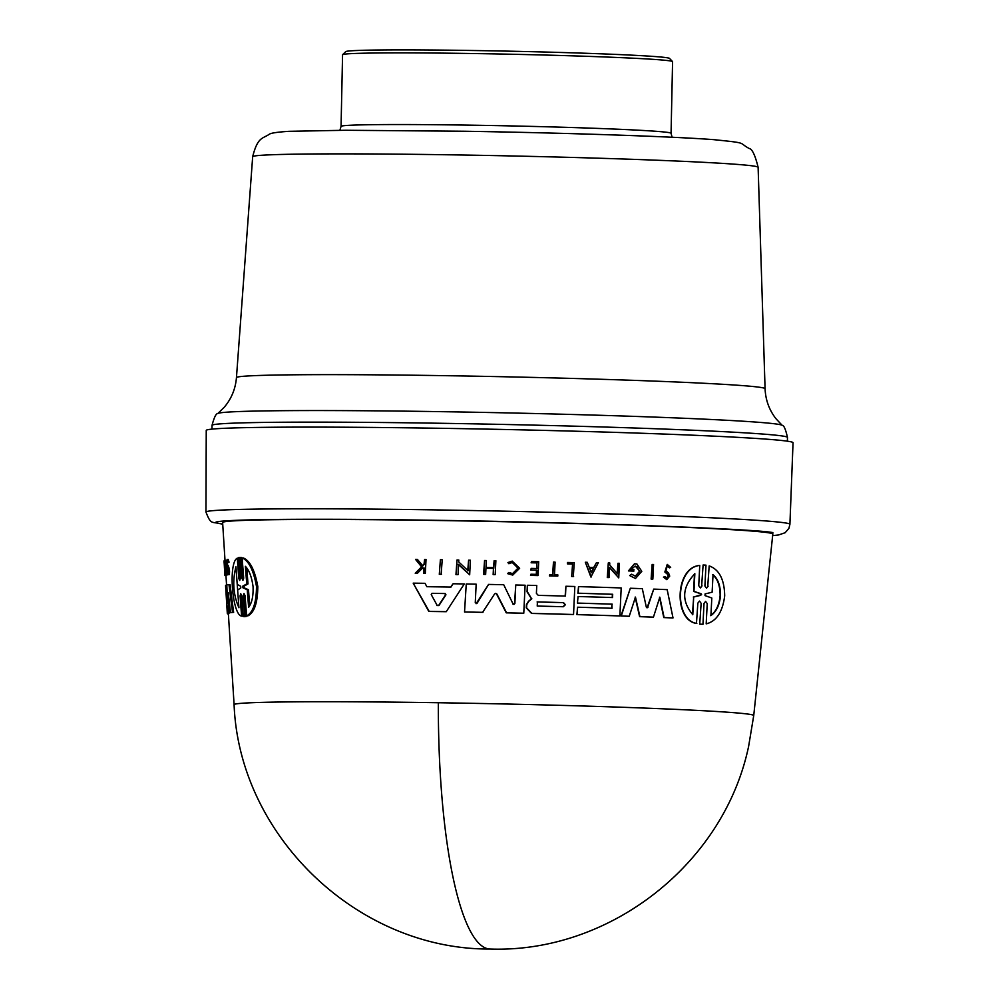<?xml version="1.0" encoding="UTF-8"?>
<svg xmlns="http://www.w3.org/2000/svg" width="999" height="999" viewBox="0 0 999 999"><rect width="100%" height="100%" fill="white"/><g stroke="black" fill="none" stroke-linecap="round" stroke-linejoin="round"><path stroke-width="1.5" d="M438.336 702.734A260.789 55.894 -89.1 0 0 490.309 949.05C610.064 953.096 724.088 863.623 748.626 746.328L753.733 715.559A259.877 6.344 -178.8 0 0 446.253 702.859A259.877 6.344 -178.8 0 0 438.336 702.734A259.877 6.344 -178.8 0 0 234.091 704.67L228.359 613.573L227.322 613.561A268.556 6.556 -178.8 0 0 227.51 613.786L227.572 613.823A268.556 6.556 -178.8 0 0 228.396 614.148M772.652 535.564L772.864 532.604C754.782 528.821 571.603 522.115 437.475 520.329C366.783 519.205 307.817 518.968 260.564 519.63C218.943 520.504 206.281 521.965 222.577 524.025L222.715 524.038M422.527 565.896L423.988 564.41L424.612 559.477A272.902 6.668 1.2 0 1 426.024 559.502L425.312 573.364A271.74 6.643 -178.8 0 0 423.901 573.339L424.175 567.994A272.19 6.656 -178.8 0 0 422.664 567.969L417.432 573.251A271.74 6.643 -178.8 0 0 415.621 573.226L421.953 566.833L415.509 559.353A272.902 6.668 1.2 0 1 417.37 559.378L422.902 565.871L423.988 564.41M425.312 573.364L424.937 573.376A270.704 6.618 -178.8 0 0 423.526 573.364L423.801 568.006A271.154 6.631 -178.8 0 0 422.627 567.994M417.432 573.251L417.058 573.276A270.704 6.618 -178.8 0 0 415.234 573.251L421.578 566.845L415.509 559.353M441.133 574.338A270.642 6.618 -178.8 0 0 439.298 574.313L440.397 559.715A272.902 6.668 1.2 0 1 442.22 559.752L441.133 574.338M240.01 557.504L241.496 557.442L243.094 578.284L241.895 578.259L242.919 580.357L243.694 578.184L242.12 557.929C248.788 560.726 253.584 570.254 256.493 586.513C256.356 602.772 253.072 612.562 246.616 615.884L245.042 595.616L243.981 593.531L243.219 595.704L244.817 616.545L243.281 616.62L241.708 595.779L240.734 593.681L240.085 595.866L241.583 616.108C232.118 614.735 228.159 562.337 237.287 558.166L238.786 578.409L239.96 578.433L238.449 558.179L237.287 558.166M242.12 557.929L243.331 557.954C250.05 560.739 254.87 570.267 257.804 586.525C257.667 602.809 254.345 612.599 247.839 615.896L246.616 615.884M243.219 595.704L244.43 595.729L246.029 616.57L244.468 616.633M240.085 595.866L241.258 595.879L242.769 616.133L241.583 616.108M225.062 560.439L226.124 560.451L227.073 575.024A270.704 6.618 -178.8 0 0 226.923 575.062L225.861 575.049L224.912 560.476A272.964 6.668 1.2 0 1 225.062 560.439L226.011 574.999A271.74 6.643 -178.8 0 0 225.861 575.049M228.197 559.415L229.058 562.175L227.735 562.687L229.058 562.175M229.058 567.969L227.972 567.944L227.285 565.746L228.359 565.759L229.533 570.916C229.495 575.274 229.133 575.736 228.459 572.327M226.823 585.252L225.836 585.239L227.485 603.359L226.81 584.914A270.904 6.618 1.2 0 1 228.958 584.552L230.045 584.577L233.629 612.375A267.52 6.531 -178.8 0 0 231.581 612.612L230.494 612.599L228.222 592.569L228.771 612.887A268.556 6.556 -178.8 0 0 227.572 613.261L226.149 594.068L227.322 613.561M229.608 604.969L229.832 612.899A267.52 6.531 -178.8 0 0 228.609 613.274L227.572 613.261M446.278 611.663L445.916 611.688A267.52 6.531 -178.8 0 0 428.808 611.425L413.199 583.154A270.904 6.618 1.2 0 1 425.012 583.316L426.873 586.7A270.629 6.606 1.2 0 1 450.961 587.075L453.096 583.753A270.904 6.618 1.2 0 1 464.285 583.953L446.278 611.663A268.556 6.556 1.2 0 0 429.183 611.4L428.808 611.425M753.733 715.559L772.814 534.09A275.15 6.718 -178.8 0 0 447.252 520.641A275.15 6.718 -178.8 0 0 222.627 522.564L225.012 560.451M224.95 560.914L224.038 560.901L224.775 572.939M226.573 585.252L225.961 575.574L224.95 575.561L224.763 571.478M224.038 560.901A272.964 6.668 1.2 0 0 224.013 560.976L224.163 563.061M224.388 566.845L224.675 571.478M228.197 559.403L227.11 559.39L228.172 571.678M227.972 567.944L228.434 570.904C228.409 575.249 228.059 575.724 227.372 572.315L227.56 571.665M229.133 574.65L228.047 574.637L227.372 572.315M512.724 603.983L514.872 603.571L513.049 603.958L513.948 604.482M530.694 597.752L531.818 598.763L528.783 601.311L526.735 604.632L526.598 607.829L531.83 613.411A268.556 6.556 -178.8 0 1 573.538 614.497L573.226 614.522A267.52 6.531 -178.8 0 0 531.518 613.423L526.273 607.842L526.423 604.657L528.459 601.323L531.493 598.776L527.047 591.795L527.347 585.302L527.36 591.77L531.018 597.739M635.489 578.496L629.67 575.574L635.489 578.496L641.783 571.353L636.875 563.923A272.964 6.668 1.2 0 0 634.427 563.836L628.446 570.904L634.427 563.836M628.446 570.904A271.316 6.631 -178.8 0 1 633.591 571.091L633.978 569.617A272.477 6.656 1.2 0 0 631.031 569.505L635.189 566.008L639.81 571.278L635.439 576.236L631.618 574.2L629.994 575.549M635.264 576.248L639.485 571.303L636.825 566.421M668.069 575.961L667.394 574.225L668.406 575.936L666.745 577.909L665.072 576.56L663.436 577.147L665.072 576.56M667.732 574.213L665.197 571.99L667.232 564.423L670.679 567.395L669.417 567.844L667.257 565.996L665.958 570.679L668.581 573.064L669.73 576.111L666.77 579.632L663.436 577.147M666.77 579.632L663.761 577.122M509.103 563.673L507.917 562.549L508.778 563.686L512.287 562.537L518.181 568.231L512.674 573.651L508.828 572.477L507.567 573.613L508.828 572.477M512.499 573.663L517.869 568.244L513.111 562.612M508.241 562.524L512.225 561.113L519.655 568.256L512.737 575.087L507.567 573.613M512.737 575.087L507.892 573.601M696.827 623.401C674.063 620.379 675.062 567.869 699.75 565.434L699.387 565.459C674.712 567.869 673.726 620.416 696.465 623.413L697.851 603.146L699.475 601.073L701.148 603.296L699.712 624.163L702.959 624.288L704.02 603.433L705.606 601.386L707.23 603.608L706.193 623.863L707.23 603.608M709.178 565.909L707.754 586.188L709.178 565.909C719.218 569.492 724.387 579.457 724.7 595.829C722.602 611.987 716.433 621.328 706.193 623.863M793.044 442.707A293.469 7.168 -178.8 0 0 788.061 441.283A293.469 7.168 -178.8 0 0 472.627 428.846A293.469 7.168 -178.8 0 0 206.244 430.407L205.956 512.062A292.033 7.13 -178.8 0 1 466.533 510.427A292.033 7.13 -178.8 0 1 783.154 522.627A292.033 7.13 -178.8 0 1 784.952 522.877A292.033 7.13 -178.8 0 1 789.909 524.3L793.044 442.707M245.367 566.321C249.188 570.217 251.748 576.972 253.059 586.6C253.409 596.066 251.923 602.959 248.626 607.28L247.228 589.71L242.944 587.812L242.807 586.126L246.765 583.903L245.367 566.321M240.684 586.251L240.809 587.899L237.637 590.084L238.923 607.729C233.279 594.929 232.28 581.281 235.939 566.77L237.225 584.415L240.684 586.251M563.511 602.622L565.397 604.732L563.311 606.73A269.181 6.581 -178.8 0 0 537.225 606.056L537.412 601.935A269.53 6.581 1.2 0 1 563.511 602.622L563.199 602.634A268.494 6.556 -178.8 0 0 537.1 601.96L537.412 601.935M562.999 606.743L565.084 604.745L563.199 602.634M445.154 593.518L445.941 594.817L438.948 605.519L437.212 605.494L431.231 594.58L432.18 593.319A270.08 6.593 1.2 0 1 445.154 593.518L444.792 593.543A269.043 6.568 -178.8 0 0 431.93 593.344M436.85 605.519L438.586 605.544L445.591 594.83L444.792 593.543M713.036 574.625C718.069 578.921 720.554 585.913 720.516 595.579C719.605 605.007 716.395 611.675 710.901 615.596L711.812 598.014L705.007 595.591L705.094 593.918L712.125 592.207L713.036 574.625M710.514 615.621C715.996 611.725 719.193 605.057 720.117 595.604C720.167 585.963 717.682 578.97 712.649 574.65M701.585 594.58L693.681 597.04L692.794 614.685C681.343 601.023 682.017 587.362 694.842 573.726L693.968 591.371L701.036 593.731L701.585 594.58L700.436 595.404L701.211 594.605L700.674 593.743L693.606 591.396L694.492 573.738M341.059 126.386A165.035 4.033 -178.8 0 1 475.799 125.25A165.035 4.033 -178.8 0 1 668.269 132.492A165.035 4.033 -178.8 0 1 671.066 133.304L672.577 61.651A165.035 4.033 -178.8 0 0 672.527 61.551A165.035 4.033 -178.8 0 0 477.297 53.596A165.035 4.033 -178.8 0 0 342.62 54.633A165.035 4.033 -178.8 0 0 342.57 54.733L341.059 126.386L339.885 130.295M672.527 61.551L669.492 58.392A161.95 3.959 -178.8 0 0 477.934 50.587A161.95 3.959 -178.8 0 0 345.779 51.611L342.62 54.633M450.611 587.087L453.096 583.753M514.547 603.583L515.746 585.002A270.904 6.618 1.2 0 1 525.099 585.214L523.776 613.211A268.556 6.556 -178.8 0 0 506.568 612.824L496.903 594.03L495.492 593.369M523.776 613.211L523.464 613.236A267.52 6.531 -178.8 0 0 506.243 612.837L496.578 594.055M496.903 594.03L495.729 593.344L494.567 593.993L482.629 612.35A267.52 6.531 -178.8 0 0 464.535 612.012L466.246 583.99A270.904 6.618 1.2 0 1 476.161 584.178L475.262 602.747L477.122 603.209L488.573 584.415A270.904 6.618 1.2 0 1 503.721 584.727L513.049 603.958M476.123 603.696L488.573 584.415M647.052 607.867L653.733 589.11A270.904 6.618 1.2 0 1 667.17 589.635L673.014 617.931A268.556 6.556 -178.8 0 0 664.11 617.569L659.815 597.19L653.433 617.145A268.556 6.556 -178.8 0 0 639.922 616.633L635.464 597.102L629.245 616.258A268.556 6.556 -178.8 0 0 621.253 615.983L630.332 588.249A270.904 6.618 1.2 0 1 642.307 588.673L646.328 607.117L648.026 607.18L646.328 607.117M673.014 617.931L672.664 617.956A267.52 6.531 -178.8 0 0 663.786 617.582L659.49 597.202M653.433 617.145L653.109 617.157A267.52 6.531 -178.8 0 0 639.597 616.658L635.139 597.115M629.245 616.258L628.92 616.271A267.52 6.531 -178.8 0 0 620.928 615.996L630.332 588.249M565.147 596.091L565.921 586.263A270.904 6.618 1.2 0 1 574.837 586.5L573.538 614.497M611.725 608.279L611.912 604.17A268.481 6.556 -178.8 0 0 577.447 603.109L578.059 596.515A270.08 6.593 1.2 0 1 612.537 597.564L612.687 594.28A270.354 6.606 -178.8 0 0 578.221 593.219L578.521 586.613A270.904 6.618 1.2 0 1 621.191 587.936L619.88 615.933A268.556 6.556 -178.8 0 0 577.222 614.61L577.572 607.217A269.181 6.581 1.2 0 1 612.037 608.266L611.912 604.17M612.225 597.589L612.375 594.293A269.318 6.581 -178.8 0 0 577.897 593.244L578.521 586.613M619.88 615.933L619.555 615.946A267.52 6.531 -178.8 0 0 576.91 614.622L577.572 607.217M629.67 575.574L631.618 574.2M467.732 570.779L468.593 560.202A272.902 6.668 1.2 0 1 470.367 560.239L469.667 574.8L458.603 564.348L458.091 574.6A271.678 6.643 -178.8 0 0 456.306 574.562L457.018 559.989A272.902 6.668 1.2 0 1 458.816 560.027L458.716 561.925L468.081 570.754L468.593 560.202M469.667 574.8L458.254 564.373M458.091 574.6L457.754 574.612A270.642 6.618 -178.8 0 0 455.956 574.587L457.018 559.989M617.132 573.838L617.944 563.274A272.964 6.668 1.2 0 1 619.43 563.324L618.756 577.884L609.577 567.332L609.103 577.572A271.74 6.643 -178.8 0 0 607.604 577.522L608.291 562.949A272.964 6.668 -178.8 0 1 609.777 562.999L609.69 564.897L617.457 573.826L617.944 563.274M618.756 577.884L609.265 567.345M609.103 577.572L608.791 577.584A270.704 6.618 -178.8 0 0 607.292 577.547L608.291 562.949M590.884 577.022L585.327 562.25A272.964 6.668 1.2 0 1 587.25 562.312L589.26 567.345A272.54 6.656 1.2 0 1 594.03 567.494L596.478 562.587A272.964 6.668 1.2 0 1 598.376 562.649L590.884 577.022M593.718 567.507L596.478 562.587M495.204 574.587L494.88 574.612A270.704 6.618 -178.8 0 0 493.144 574.575L493.444 568.406A271.228 6.631 -178.8 0 0 485.951 568.244L485.651 574.4A271.74 6.643 -178.8 0 0 483.903 574.363L484.565 560.501A272.902 6.668 1.2 0 1 486.313 560.539L485.989 567.407A272.327 6.656 1.2 0 1 493.818 567.557L494.143 560.701A272.902 6.668 1.2 0 1 495.866 560.739L495.204 574.587A271.74 6.643 1.2 0 0 493.481 574.55L493.444 568.406M485.651 574.4L485.314 574.413A270.704 6.618 -178.8 0 0 483.566 574.375L484.565 560.501M493.481 567.582L494.143 560.701M536.563 568.543L536.825 562.912A271.765 6.643 -178.8 0 0 531.131 562.774L531.505 561.538A272.902 6.668 1.2 0 1 538.698 561.713L538.061 575.561A271.74 6.643 -178.8 0 0 530.856 575.387L530.919 574.225A271.84 6.643 -178.8 0 1 536.613 574.363L536.8 570.229A272.19 6.656 1.2 0 0 531.106 570.092L531.181 568.394A272.327 6.656 -178.8 0 1 536.888 568.531L536.825 562.912M538.061 575.561L537.737 575.586A270.704 6.618 -178.8 0 0 530.544 575.412L530.919 574.225M536.288 574.375L536.488 570.242A271.154 6.631 -178.8 0 0 530.794 570.104L531.181 568.394M667.394 574.225L664.859 572.015L667.232 564.41M507.917 562.549L512.225 561.113M557.792 576.073L557.467 576.086A270.704 6.618 -178.8 0 0 549.4 575.874L549.775 574.687A271.84 6.643 1.2 0 1 552.897 574.775L553.483 562.087A272.902 6.668 1.2 0 1 555.094 562.125L554.507 574.812A271.84 6.643 1.2 0 1 557.842 574.9L557.792 576.073A271.74 6.643 -178.8 0 0 549.712 575.861L549.775 574.687M552.584 574.787L553.483 562.087M572.265 563.998A271.753 6.643 -178.8 0 0 567.42 563.861L567.482 562.487L567.732 563.848A272.789 6.668 1.2 0 1 572.577 563.973L571.69 576.473L572.577 563.973M567.794 562.474A272.902 6.668 1.2 0 1 574.25 562.649L573.289 576.523A270.704 6.618 -178.8 0 0 571.69 576.473M652.846 579.095L652.522 579.12A270.704 6.618 -178.8 0 0 651.123 579.058L652.147 564.472A272.964 6.668 1.2 0 1 653.546 564.535L652.846 579.095A271.74 6.643 -178.8 0 0 651.448 579.045L652.147 564.472M703.096 565.009L701.66 585.864L703.096 565.009L705.981 565.159L704.907 586.001L706.543 588.211L708.129 586.163M227.21 611.763L225.562 585.539A270.904 6.618 1.2 0 1 225.836 585.239M229.832 612.899L228.771 612.887M233.629 612.375L232.517 612.362A268.556 6.556 -178.8 0 0 230.494 612.599M228.958 584.552L232.517 612.362M224.613 568.369L224.513 568.369A272.352 6.656 -178.8 0 1 224.475 568.256A272.352 6.656 -178.8 0 0 224.475 568.256L224.375 566.795A272.477 6.656 1.2 0 1 224.375 566.758L224.6 568.219M224.8 573.301L224.725 572.265M225.986 575.973L225.349 575.561M227.11 559.39L227.959 562.15M227.285 565.746C226.785 561.276 226.935 560.264 227.735 562.687L227.21 560.976M227.073 575.024L226.011 574.999M241.895 578.259L240.309 557.417L238.823 557.492L241.496 557.442M238.786 578.409L239.71 580.519L240.384 578.321L238.823 557.492M246.029 616.57L243.281 616.62M464.535 612.012L466.246 583.99M482.954 612.337A268.556 6.556 -178.8 0 0 464.885 611.987M514.872 603.571L515.746 585.002M647.702 607.205L653.733 589.11M565.921 586.263L565.459 596.078A270.08 6.593 1.2 0 0 538.274 595.367L536.401 593.356L536.763 585.501A270.904 6.618 -178.8 0 0 527.672 585.277M577.447 603.109L578.059 596.515M612.225 604.158A269.518 6.581 -178.8 0 0 577.759 603.096M429.183 611.4L413.199 583.154M633.903 571.066A272.352 6.656 -178.8 0 0 628.771 570.891M591.208 577.01L585.327 562.25M493.768 568.381A272.252 6.656 -178.8 0 0 485.951 568.219M531.131 562.774L531.505 561.538M537.15 562.899A272.802 6.668 -178.8 0 0 531.456 562.762M573.601 576.498A271.74 6.643 -178.8 0 0 572.002 576.46M439.298 574.313L440.397 559.715M441.496 574.325A271.678 6.643 -178.8 0 0 439.66 574.288M702.035 585.851L700.411 587.912L698.738 585.689L699.75 565.434M699.712 624.163L701.148 603.296M702.959 624.288L700.087 624.15M424.363 564.385L424.612 559.477M438.586 605.544L437.212 605.494M591.396 572.739L589.597 568.206A272.477 6.656 1.2 0 1 593.618 568.319L591.396 572.739M246.741 568.006L248.002 583.916L246.765 583.903M248.002 583.916L244.018 586.151L244.143 587.824L248.464 589.722L249.725 605.531M247.228 589.71L248.464 589.722M236.126 569.418L238.749 605.332M593.618 568.319L593.294 568.344A271.441 6.631 -178.8 0 0 589.61 568.231M591.083 572.752L593.294 568.344M692.432 614.71L693.681 597.04M700.586 595.392L693.318 597.052M777.509 424.188A282.367 6.893 -178.8 0 0 448.214 411.775A282.367 6.893 -178.8 0 0 217.807 413.536L224.313 407.167C231.468 398.688 235.514 388.836 236.451 377.61A264.373 6.456 -178.8 0 1 452.272 375.786A264.373 6.456 -178.8 0 1 760.589 387.412A264.373 6.456 -178.8 0 1 765.072 388.686C765.546 399.937 769.168 409.952 775.961 418.718L782.192 425.362A282.367 6.893 -178.8 0 0 777.509 424.188M787.399 441.183L787.474 437.425A287.787 7.03 -178.8 0 0 446.965 423.376A287.787 7.03 -178.8 0 0 212.025 425.374L211.95 429.12M252.672 156.693C257.642 136.9 262.5 138.824 269.131 134.365C270.579 133.092 277.198 132.08 288.998 131.319L345.567 130.27L464.148 131.244C563.861 132.842 671.69 136.438 713.511 139.635C748.875 143.244 737.824 142.333 749.15 148.476C752.16 148.901 755.144 155.17 758.116 167.283A252.772 6.181 -178.8 0 0 459.028 154.957A252.772 6.181 -178.8 0 0 252.672 156.693L236.451 377.61M242.807 586.126L244.018 586.151M244.143 587.824L242.944 587.812M490.309 949.05C357.43 949.824 239.136 835.614 234.091 704.67M222.727 524.1L221.441 523.938C211.313 521.303 211.101 525.224 205.956 512.062M787.474 437.425C785.639 429.258 783.878 425.224 782.192 425.362M241.034 557.405L239.835 557.392M244.942 616.67L243.744 616.645M772.652 535.626L778.521 534.977L785.139 532.729L788.91 528.371L789.909 524.3M217.807 413.536C216.084 413.399 214.161 417.345 212.025 425.374M758.116 167.283L765.072 388.686M671.066 133.304L672.09 137.263"/></g></svg>
